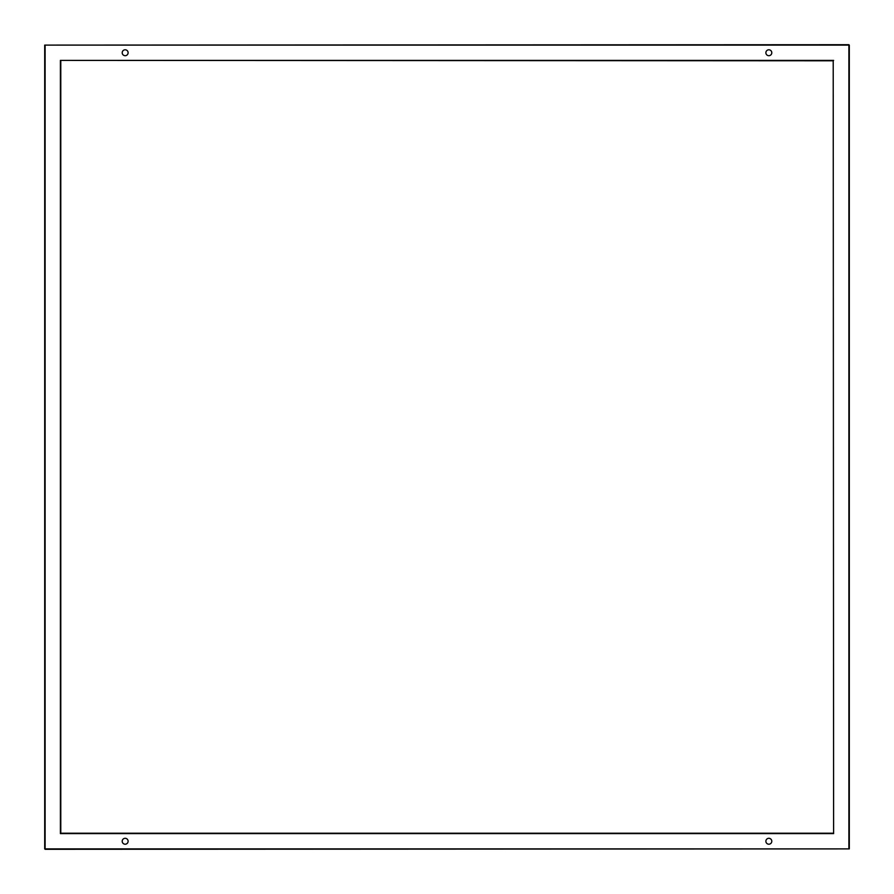 <?xml version="1.0" encoding="UTF-8"?>
<svg xmlns="http://www.w3.org/2000/svg" width="894" height="894" viewBox="0 0 894 894"><rect width="100%" height="100%" fill="white"/><g stroke="black" fill="none" stroke-linecap="round" stroke-linejoin="round"><path stroke-width="1.34" d="M833.61 60.39L60.39 60.39L833.208 60.792L833.61 833.61L833.208 60.792M60.39 60.39L60.39 833.61L60.792 60.792L60.792 833.208L833.208 833.208M44.7 848.898L44.7 45.102L848.898 44.7M849.3 848.898L849.3 45.102L849.3 848.898L45.102 849.3M771.79 52.746A2.95 2.95 0 0 0 767.365 50.187A2.95 2.95 0 0 0 767.365 55.305A2.95 2.95 0 0 0 771.79 52.746M128.11 52.746A2.95 2.95 0 0 0 123.685 50.187A2.95 2.95 0 0 0 123.685 55.305A2.95 2.95 0 0 0 128.11 52.746M128.11 841.254A2.95 2.95 0 0 0 123.685 838.695A2.95 2.95 0 0 0 123.685 843.813A2.95 2.95 0 0 0 128.11 841.254M771.79 841.254A2.95 2.95 0 0 0 767.365 838.695A2.95 2.95 0 0 0 767.365 843.813A2.95 2.95 0 0 0 771.79 841.254M60.39 833.61L833.61 833.61M45.102 45.102L848.898 45.102L848.898 848.898L45.102 848.898L45.102 45.102"/></g></svg>
